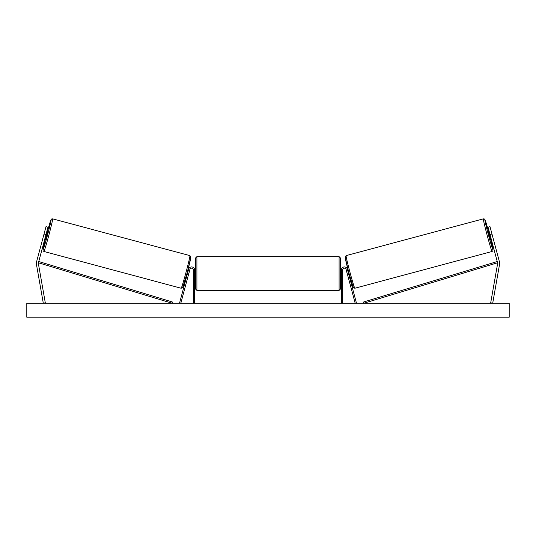 <?xml version="1.0" encoding="UTF-8"?>
<svg xmlns="http://www.w3.org/2000/svg" width="536" height="536" viewBox="0 0 536 536"><rect width="100%" height="100%" fill="white"/><g stroke="black" fill="none" stroke-linecap="round" stroke-linejoin="round"><path stroke-width="0.8" d="M36.327 263.29A4.06 4.06 0 0 0 36.388 264L43.302 303.229L45.305 302.874L38.384 263.645A2.03 2.03 0 0 1 38.425 262.767L172.076 303.229L172.445 302.009L38.793 261.555L38.425 262.767L45.989 234.54L44.026 234.018L36.461 262.238A4.06 4.06 0 0 0 36.327 263.29M44.026 234.018L45.996 226.661L47.959 227.184L45.989 234.54M499.539 262.238A4.06 4.06 0 0 1 499.612 264L492.698 303.229L490.695 302.874L497.616 263.645A2.03 2.03 0 0 0 497.576 262.767L363.924 303.229L363.555 302.009L497.207 261.555L497.576 262.767L490.011 234.54L491.974 234.018L499.539 262.238M491.974 234.018L490.005 226.661L488.041 227.184L490.011 234.54M341.378 303.229L341.378 269.97A3.049 3.049 0 0 1 347.368 269.179L356.4 302.9L355.174 303.229L346.142 269.507A1.776 1.776 0 0 0 342.645 269.97L342.645 303.229M194.622 303.229L194.622 269.97A3.049 3.049 0 0 0 188.632 269.179L179.6 302.9L180.826 303.229L189.858 269.507A1.776 1.776 0 0 1 193.355 269.97L193.355 303.229M194.622 270.981L195.64 270.981L195.64 273.521L195.64 257.91L196.906 256.637L196.906 290.405L339.094 290.405L339.094 256.637L340.36 257.91L340.36 289.139L339.094 290.405M194.622 275.337L194.622 271.705M341.378 275.337L341.378 271.705M196.906 290.405L195.64 289.139L195.64 273.521L195.64 276.06L194.622 276.06M43.905 251.464L43.088 250.794L43.034 249.186L45.888 237.147A15.618 0.529 -75 0 0 43.007 249.91A15.618 0.529 -75 0 0 47.557 234.962A15.618 0.529 -75 0 0 51.094 219.747A15.618 0.529 -75 0 0 47.202 232.242L51.027 219.727L51.597 219.016L52.642 218.849A16.884 0.57 105 0 1 48.83 235.304A16.884 0.57 105 0 1 43.905 251.464L181.161 288.241A16.884 0.57 -75 0 0 186.086 272.08A16.884 0.57 -75 0 0 189.905 255.625L190.876 256.945L187.278 272.362L182.609 287.671L181.161 288.241M52.642 218.849L189.905 255.625M45.332 236.992L46.391 237.28L47.134 234.848L47.704 232.376L46.645 232.088M46.84 232.892L45.902 236.396L46.84 232.892L46.458 232.792M45.52 236.296L45.902 236.396M186.608 274.847L187.084 274.975M188.498 274.606L188.31 275.303M187.272 274.278L188.21 270.774M189.436 271.102L189.623 270.399M187.922 269.943L188.397 270.07M188.551 274.62L189.489 271.115M509.2 303.229L26.8 303.229L26.8 317.191L509.2 317.191L509.2 303.229M492.095 251.464L492.912 250.794L492.966 249.186L490.112 237.147A15.618 0.529 -105 0 1 492.993 249.91A15.618 0.529 -105 0 1 488.443 234.962A15.618 0.529 -105 0 1 484.906 219.747A15.618 0.529 -105 0 1 488.798 232.242L484.973 219.727L484.403 219.016L483.358 218.849A16.884 0.57 75 0 0 487.17 235.304A16.884 0.57 75 0 0 492.095 251.464L354.839 288.241A16.884 0.57 -105 0 1 349.914 272.08A16.884 0.57 -105 0 1 346.095 255.625L345.124 256.945L348.722 272.362L353.392 287.671L354.839 288.241M483.358 218.849L346.095 255.625M490.668 236.992L489.609 237.28L488.865 234.848L488.296 232.376L489.355 232.088M349.392 274.847L348.916 274.975M348.078 269.943L347.603 270.07M346.377 270.399L346.564 271.102M348.728 274.278L347.79 270.774M347.69 275.303L347.502 274.606M347.449 274.62L346.511 271.115M490.48 236.296L490.098 236.396L489.16 232.892L490.098 236.396M489.16 232.892L489.542 232.792M190.803 257.18A15.618 0.529 105 0 1 187.272 272.395A15.618 0.529 105 0 1 182.716 287.343M345.197 257.18A15.618 0.529 75 0 0 348.728 272.395A15.618 0.529 75 0 0 353.284 287.343M196.906 256.637L339.094 256.637M340.36 270.981L341.378 270.981M340.36 276.06L341.378 276.06"/></g></svg>
